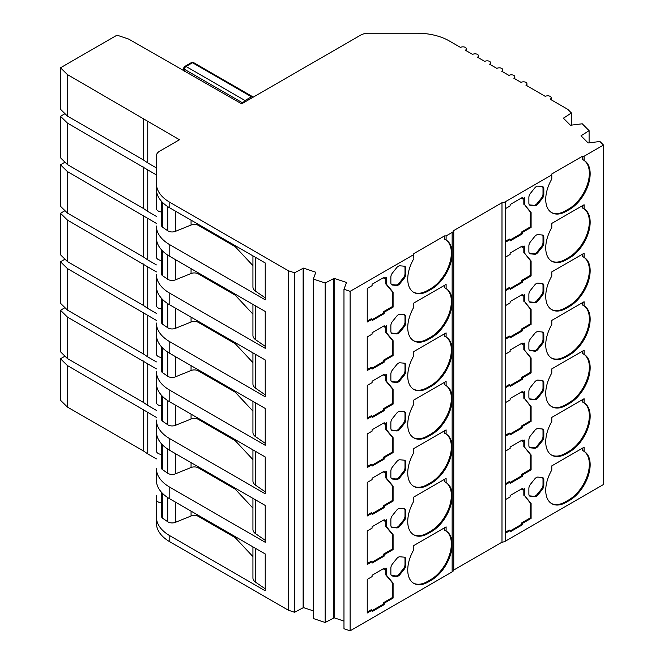 <?xml version="1.0" encoding="UTF-8"?>
<svg xmlns="http://www.w3.org/2000/svg" width="664" height="664" viewBox="0 0 664 664"><rect width="100%" height="100%" fill="white"/><g stroke="black" fill="none" stroke-linecap="round" stroke-linejoin="round"><path stroke-width="1" d="M584.096 451.362A29.125 16.816 -60 0 1 584.121 451.379A29.125 16.816 -60 0 1 590.155 464.709A29.125 16.816 -60 0 1 569.563 500.382L566.326 502.25A29.125 16.816 -60 0 1 551.767 503.685A29.125 16.816 -60 0 1 551.792 470.012L551.792 465.871L584.096 447.221L584.096 451.362L582.486 450.482L582.486 448.159M551.369 503.445A29.125 16.816 120 0 0 565.52 501.776L568.749 499.917A29.125 16.816 120 0 0 589.35 464.244A29.125 16.816 120 0 0 583.59 451.072M398.334 557.212A4.565 2.639 120 0 0 396.715 558.64L392.482 563.919A4.565 2.639 120 0 0 390.864 568.085L390.864 573.737A4.565 2.639 120 0 0 391.81 575.829A4.565 2.639 120 0 0 392.482 576.037L396.715 576.41A4.565 2.639 120 0 0 399.952 574.551L404.193 569.272A4.565 2.639 120 0 0 405.804 565.106L405.804 559.453A4.565 2.639 120 0 0 404.857 557.362A4.565 2.639 120 0 0 404.193 557.154L399.952 556.781A4.565 2.639 120 0 0 398.334 557.212M161.684 502.972A6.167 3.561 180 0 1 158.206 501.967A6.167 3.561 180 0 1 156.405 499.452L156.405 523.099A45.691 26.377 180 0 0 169.785 541.749L169.785 535.69L265.226 590.794L265.226 553.95L169.785 498.847L169.785 487.193L265.226 542.297L265.226 505.453L169.785 450.358L169.785 438.696L265.226 493.8L265.226 456.965L169.785 401.861L169.785 390.2L265.226 445.303L265.226 408.468L169.785 353.364L169.785 341.703L265.226 396.806L265.226 359.971L169.785 304.867L169.785 293.214L265.226 348.309L265.226 311.474L169.785 256.37L169.785 244.717L265.226 299.821L265.226 262.977L169.785 207.873L169.785 202.279L288.367 270.746L294.534 272.788L303.481 268.123L303.481 607.593L294.534 612.258L288.367 610.216L169.785 541.749M156.405 495.261L156.405 499.452M167.751 497.602L167.751 521.755A5.71 3.295 0 0 0 168.092 521.962A5.71 3.295 0 0 0 175.404 522.336L175.404 502.092M584.121 402.882A29.125 16.816 -60 0 1 590.155 416.212A29.125 16.816 -60 0 1 569.563 451.885L566.326 453.753A29.125 16.816 -60 0 1 551.767 455.197A29.125 16.816 -60 0 1 551.792 421.515L551.792 417.382L584.096 398.724L584.096 402.865A29.125 16.816 -60 0 1 584.121 402.882L582.486 401.986L582.486 399.662M551.369 454.948A29.125 16.816 120 0 0 565.52 453.288L568.749 451.42A29.125 16.816 120 0 0 589.35 415.747A29.125 16.816 120 0 0 583.59 402.575M398.334 508.715A4.565 2.639 120 0 0 396.715 510.151L392.482 515.422A4.565 2.639 120 0 0 390.864 519.588L390.864 525.241A4.565 2.639 120 0 0 391.81 527.332A4.565 2.639 120 0 0 392.482 527.54L396.715 527.913A4.565 2.639 120 0 0 399.952 526.054L404.193 520.775A4.565 2.639 120 0 0 405.804 516.617L405.804 510.956A4.565 2.639 120 0 0 404.857 508.865A4.565 2.639 120 0 0 404.193 508.666L399.952 508.284A4.565 2.639 120 0 0 398.334 508.715M161.684 454.475A6.167 3.561 180 0 1 158.206 453.471A6.167 3.561 180 0 1 156.405 450.956L156.405 431.7L156.405 450.956M167.751 449.105L167.751 473.258A5.71 3.295 0 0 0 168.092 473.465A5.71 3.295 0 0 0 175.404 473.839L175.404 453.603M584.121 354.385A29.125 16.816 -60 0 1 590.155 367.715A29.125 16.816 -60 0 1 569.563 403.388L566.326 405.256A29.125 16.816 -60 0 1 551.767 406.7A29.125 16.816 -60 0 1 551.792 373.019L551.792 368.885L584.096 350.235L584.096 354.368A29.125 16.816 -60 0 1 584.121 354.385L582.486 353.489L582.486 351.165M551.369 406.451A29.125 16.816 120 0 0 565.52 404.791L568.749 402.923A29.125 16.816 120 0 0 589.35 367.25A29.125 16.816 120 0 0 583.59 354.086M398.334 460.218A4.565 2.639 120 0 0 396.715 461.654L392.482 466.925A4.565 2.639 120 0 0 390.864 471.091L390.864 476.744A4.565 2.639 120 0 0 391.81 478.835A4.565 2.639 120 0 0 392.482 479.043L396.715 479.425A4.565 2.639 120 0 0 399.952 477.557L404.193 472.278A4.565 2.639 120 0 0 405.804 468.12L405.804 462.468A4.565 2.639 120 0 0 404.857 460.376A4.565 2.639 120 0 0 404.193 460.169L399.952 459.787A4.565 2.639 120 0 0 398.334 460.218M161.684 405.978A6.167 3.561 180 0 1 158.206 404.974A6.167 3.561 180 0 1 156.405 402.459L156.405 383.211L156.405 402.459M167.751 400.608L167.751 424.761A5.71 3.295 0 0 0 168.092 424.977A5.71 3.295 0 0 0 175.404 425.342L175.404 405.106M584.096 305.872A29.125 16.816 -60 0 1 584.121 305.888A29.125 16.816 -60 0 1 590.155 319.218A29.125 16.816 -60 0 1 569.563 354.891L566.326 356.759A29.125 16.816 -60 0 1 551.767 358.203A29.125 16.816 -60 0 1 551.792 324.53L551.792 320.388L584.096 301.738L584.096 305.872L582.486 304.992L582.486 302.668M551.369 357.962A29.125 16.816 120 0 0 565.52 356.294L568.749 354.427A29.125 16.816 120 0 0 589.35 318.753A29.125 16.816 120 0 0 583.59 305.589M398.334 411.721A4.565 2.639 120 0 0 396.715 413.157L392.482 418.436A4.565 2.639 120 0 0 390.864 422.594L390.864 428.247A4.565 2.639 120 0 0 391.81 430.338A4.565 2.639 120 0 0 392.482 430.546L396.715 430.928A4.565 2.639 120 0 0 399.952 429.06L404.193 423.79A4.565 2.639 120 0 0 405.804 419.623L405.804 413.971A4.565 2.639 120 0 0 404.857 411.879A4.565 2.639 120 0 0 404.193 411.672L399.952 411.29A4.565 2.639 120 0 0 398.334 411.721M161.684 357.489A6.167 3.561 180 0 1 158.206 356.477A6.167 3.561 180 0 1 156.405 353.962L156.405 334.714L156.405 353.962M167.751 352.111L167.751 376.264A5.71 3.295 0 0 0 168.092 376.48A5.71 3.295 0 0 0 175.404 376.845L175.404 356.609M584.121 257.391A29.125 16.816 -60 0 1 590.155 270.729A29.125 16.816 -60 0 1 569.563 306.394L566.326 308.262A29.125 16.816 -60 0 1 551.767 309.706A29.125 16.816 -60 0 1 551.792 276.033L551.792 271.891L584.096 253.241L584.096 257.375A29.125 16.816 -60 0 1 584.121 257.391L582.486 256.495L582.486 254.171M551.369 309.466A29.125 16.816 120 0 0 565.52 307.797L568.749 305.93A29.125 16.816 120 0 0 589.35 270.256A29.125 16.816 120 0 0 583.59 257.092M398.334 363.233A4.565 2.639 120 0 0 396.715 364.661L392.482 369.939A4.565 2.639 120 0 0 390.864 374.098L390.864 379.75A4.565 2.639 120 0 0 391.81 381.841A4.565 2.639 120 0 0 392.482 382.049L396.715 382.431A4.565 2.639 120 0 0 399.952 380.563L404.193 375.293A4.565 2.639 120 0 0 405.804 371.126L405.804 365.474A4.565 2.639 120 0 0 404.857 363.382A4.565 2.639 120 0 0 404.193 363.175L399.952 362.793A4.565 2.639 120 0 0 398.334 363.233M161.684 308.992A6.167 3.561 180 0 1 158.206 307.988A6.167 3.561 180 0 1 156.405 305.465L156.405 286.217L156.405 305.465M167.751 303.614L167.751 327.767A5.71 3.295 0 0 0 168.092 327.983A5.71 3.295 0 0 0 175.404 328.348L175.404 308.113M584.096 208.886A29.125 16.816 -60 0 1 584.121 208.894A29.125 16.816 -60 0 1 590.155 222.232A29.125 16.816 -60 0 1 569.563 257.906L566.326 259.765A29.125 16.816 -60 0 1 551.767 261.209A29.125 16.816 -60 0 1 551.792 227.536L551.792 223.394L584.096 204.744L584.096 208.886L582.486 208.006L582.486 205.674M551.369 260.969A29.125 16.816 120 0 0 565.52 259.3L568.749 257.433A29.125 16.816 120 0 0 589.35 221.768A29.125 16.816 120 0 0 583.59 208.596M398.334 314.736A4.565 2.639 120 0 0 396.715 316.164L392.482 321.442A4.565 2.639 120 0 0 390.864 325.601L390.864 331.261A4.565 2.639 120 0 0 391.81 333.353A4.565 2.639 120 0 0 392.482 333.552L396.715 333.934A4.565 2.639 120 0 0 399.952 332.066L404.193 326.796A4.565 2.639 120 0 0 405.804 322.629L405.804 316.977A4.565 2.639 120 0 0 404.857 314.885A4.565 2.639 120 0 0 404.193 314.678L399.952 314.304A4.565 2.639 120 0 0 398.334 314.736M161.684 260.495A6.167 3.561 180 0 1 158.206 259.491A6.167 3.561 180 0 1 156.405 256.968L156.405 237.72L156.405 256.968M167.751 255.125L167.751 279.278A5.71 3.295 0 0 0 168.092 279.486A5.71 3.295 0 0 0 175.404 279.859L175.404 259.616M584.096 156.248L584.096 160.389A29.125 16.816 -60 0 1 584.121 160.406L582.486 159.509L582.486 156.248L584.096 156.248L603.501 145.042L599.949 141.498L588.146 142.951L581.008 135.813L589.101 130.642L582.253 123.794L570.442 125.247L563.304 118.117L563.902 117.918L563.902 118.715M584.121 160.406A29.125 16.816 -60 0 1 590.155 173.736A29.125 16.816 -60 0 1 569.563 209.409L566.326 211.276A29.125 16.816 -60 0 1 551.767 212.712A29.125 16.816 -60 0 1 551.792 179.039L551.792 173.968L582.486 156.248M551.369 212.472A29.125 16.816 120 0 0 565.52 210.803L568.749 208.944A29.125 16.816 120 0 0 589.35 173.271A29.125 16.816 120 0 0 583.59 160.099M398.334 266.239A4.565 2.639 120 0 0 396.715 267.667L392.482 272.945A4.565 2.639 120 0 0 390.864 277.112L390.864 282.764A4.565 2.639 120 0 0 391.81 284.856A4.565 2.639 120 0 0 392.482 285.063L396.715 285.437A4.565 2.639 120 0 0 399.952 283.578L404.193 278.299A4.565 2.639 120 0 0 405.804 274.132L405.804 268.48A4.565 2.639 120 0 0 404.857 266.388A4.565 2.639 120 0 0 404.193 266.181L399.952 265.808A4.565 2.639 120 0 0 398.334 266.239M161.684 211.999A6.167 3.561 180 0 1 158.206 210.994A6.167 3.561 180 0 1 156.405 208.479L156.405 189.223L156.405 208.479M167.751 206.628L167.751 230.781A5.71 3.295 0 0 0 168.092 230.989A5.71 3.295 0 0 0 175.404 231.362L175.404 211.119M444.498 285.346L444.498 287.67L446.108 288.549A29.125 16.816 -60 0 1 446.133 288.566L446.108 284.408L413.805 303.058L413.805 307.2A29.125 16.816 120 0 0 413.78 340.873A29.125 16.816 120 0 0 428.346 339.437L431.575 337.569A29.125 16.816 120 0 0 452.142 303.066L452.142 571.903L350.127 630.8L350.127 291.33L413.805 254.569L413.805 253.631L444.498 235.911L446.108 235.911L452.142 232.433L452.142 303.066M169.785 202.279A45.691 26.377 0 0 1 156.405 183.629L156.405 155.791A11.421 6.598 180 0 1 159.75 151.126L179.471 139.739L67.421 74.575L60.499 67.786L117.03 35.142L128.799 39.143L241.663 103.833L360.66 35.134A11.421 6.598 180 0 1 368.736 33.2L416.959 33.2A45.691 26.377 0 0 1 449.262 40.927L460.517 47.426A3.428 1.975 180 0 1 464.252 46.995A3.428 1.975 180 0 1 466.369 48.821A3.428 1.975 180 0 1 465.364 50.223L472.635 54.415A3.428 1.975 180 0 1 476.37 53.991A3.428 1.975 180 0 1 478.478 55.817A3.428 1.975 180 0 1 477.482 57.212L484.745 61.412A3.428 1.975 180 0 1 488.48 60.98A3.428 1.975 180 0 1 490.596 62.814A3.428 1.975 180 0 1 489.592 64.209L496.863 68.409A3.428 1.975 180 0 1 500.598 67.977A3.428 1.975 180 0 1 502.714 69.803A3.428 1.975 180 0 1 501.71 71.206L508.981 75.405A3.428 1.975 180 0 1 512.708 74.974A3.428 1.975 180 0 1 514.824 76.8A3.428 1.975 180 0 1 513.82 78.203L521.091 82.394A3.428 1.975 180 0 1 524.826 81.971A3.428 1.975 180 0 1 526.942 83.797A3.428 1.975 180 0 1 525.938 85.191L545.318 96.388A3.428 1.975 180 0 1 549.053 95.956A3.428 1.975 180 0 1 551.17 97.782A3.428 1.975 180 0 1 550.165 99.185L567.844 109.386L571.38 112.946L563.902 117.918M325.177 283.013L334.141 278.349L334.141 617.81L325.177 622.483L325.177 283.013L313.317 279.063L315.84 272.248L303.481 268.123M350.127 630.8L343.977 628.75L343.977 289.28L346.5 282.466L334.141 278.349M343.977 289.28L350.127 291.33M551.792 174.898L505.221 201.79A5.71 3.295 180 0 1 501.992 202.719L453.761 230.566A5.71 3.295 180 0 1 452.142 232.433M505.221 201.79L505.221 541.251L603.501 484.512L603.501 145.042M531.1 227.42L522.236 232.533L522.236 233.927L510.126 240.924L510.126 239.521L505.262 242.335L505.262 208.762L510.126 205.948L510.126 204.553L522.236 197.557L522.236 198.959L524.635 197.573L524.635 204.753L531.1 212.497L531.1 227.42L530.287 226.947L530.287 212.032L531.1 212.497M530.494 205.375A4.565 2.639 -60 0 1 529.822 205.176A4.565 2.639 -60 0 1 528.876 203.084L528.876 197.424A4.565 2.639 -60 0 1 530.494 193.265L534.736 187.987A4.565 2.639 -60 0 1 537.964 186.127L542.206 186.501A4.565 2.639 -60 0 1 542.87 186.708A4.565 2.639 -60 0 1 543.816 188.8L543.816 194.452A4.565 2.639 -60 0 1 542.206 198.619L537.964 203.889A4.565 2.639 -60 0 1 534.736 205.757L530.494 205.375L529.681 204.91L533.922 205.292A4.565 2.639 120 0 0 537.159 203.425L541.392 198.154A4.565 2.639 120 0 0 543.011 193.988L543.011 188.335A4.565 2.639 120 0 0 542.43 186.534M531.1 275.909L522.236 281.03L522.236 282.424L510.126 289.421L510.126 288.018L505.262 290.832L505.262 257.258L510.126 254.445L510.126 253.05L522.236 246.053L522.236 247.456L524.635 246.07L524.635 253.25L531.1 260.993L531.1 275.909L530.287 275.444L530.287 260.52L531.1 260.993M530.494 253.872A4.565 2.639 -60 0 1 529.822 253.665A4.565 2.639 -60 0 1 528.876 251.573L528.876 245.921A4.565 2.639 -60 0 1 530.494 241.762L534.736 236.484A4.565 2.639 -60 0 1 537.964 234.616L542.206 234.998A4.565 2.639 -60 0 1 542.87 235.205A4.565 2.639 -60 0 1 543.816 237.297L543.816 242.949A4.565 2.639 -60 0 1 542.206 247.116L537.964 252.386A4.565 2.639 -60 0 1 534.736 254.254L530.494 253.872L529.681 253.407L533.922 253.789A4.565 2.639 120 0 0 537.159 251.922L541.392 246.643A4.565 2.639 120 0 0 543.011 242.484L543.011 236.832A4.565 2.639 120 0 0 542.43 235.031M531.1 324.406L522.236 329.518L522.236 330.921L510.126 337.918L510.126 336.515L505.262 339.321L505.262 305.747L510.126 302.942L510.126 301.547L522.236 294.55L522.236 295.945L524.635 294.567L524.635 301.746L531.1 309.482L531.1 324.406L530.287 323.941L530.287 309.017L531.1 309.482M530.494 302.369A4.565 2.639 -60 0 1 529.822 302.161A4.565 2.639 -60 0 1 528.876 300.07L528.876 294.418A4.565 2.639 -60 0 1 530.494 290.251L534.736 284.981A4.565 2.639 -60 0 1 537.964 283.113L542.206 283.495A4.565 2.639 -60 0 1 542.87 283.702A4.565 2.639 -60 0 1 543.816 285.794L543.816 291.446A4.565 2.639 -60 0 1 542.206 295.604L537.964 300.883A4.565 2.639 -60 0 1 534.736 302.751L530.494 302.369L529.681 301.904L533.922 302.286A4.565 2.639 120 0 0 537.159 300.418L541.392 295.14A4.565 2.639 120 0 0 543.011 290.981L543.011 285.329A4.565 2.639 120 0 0 542.43 283.528M531.1 372.902L522.236 378.015L522.236 379.418L510.126 386.415L510.126 385.012L505.262 387.817L505.262 354.244L510.126 351.439L510.126 350.036L522.236 343.047L522.236 344.442L524.635 343.056L524.635 350.243L531.1 357.979L531.1 372.902L530.287 372.438L530.287 357.514L531.1 357.979M530.494 350.866A4.565 2.639 -60 0 1 529.822 350.658A4.565 2.639 -60 0 1 528.876 348.567L528.876 342.914A4.565 2.639 -60 0 1 530.494 338.748L534.736 333.477A4.565 2.639 -60 0 1 537.964 331.61L542.206 331.992A4.565 2.639 -60 0 1 542.87 332.199A4.565 2.639 -60 0 1 543.816 334.291L543.816 339.943A4.565 2.639 -60 0 1 542.206 344.101L537.964 349.38A4.565 2.639 -60 0 1 534.736 351.248L529.681 350.401L533.922 350.775A4.565 2.639 120 0 0 537.159 348.915L541.392 343.637A4.565 2.639 120 0 0 543.011 339.478L543.011 333.818A4.565 2.639 120 0 0 542.43 332.025M531.1 421.399L522.236 426.512L522.236 427.915L510.126 434.903L510.126 433.509L505.262 436.314L505.262 402.741L510.126 399.935L510.126 398.533L522.236 391.544L522.236 392.939L524.635 391.553L524.635 398.732L531.1 406.476L531.1 421.399L530.287 420.934L530.287 406.011L531.1 406.476M530.494 399.363A4.565 2.639 -60 0 1 529.822 399.155A4.565 2.639 -60 0 1 528.876 397.064L528.876 391.411A4.565 2.639 -60 0 1 530.494 387.245L534.736 381.974A4.565 2.639 -60 0 1 537.964 380.107L542.206 380.489A4.565 2.639 -60 0 1 542.87 380.688A4.565 2.639 -60 0 1 543.816 382.779L543.816 388.44A4.565 2.639 -60 0 1 542.206 392.598L537.964 397.877A4.565 2.639 -60 0 1 534.736 399.736L530.494 399.363L529.681 398.898L533.922 399.272A4.565 2.639 120 0 0 537.159 397.412L541.392 392.133A4.565 2.639 120 0 0 543.011 387.967L543.011 382.315A4.565 2.639 120 0 0 542.43 380.522M531.1 469.896L522.236 475.009L522.236 476.403L510.126 483.4L510.126 482.006L505.262 484.811L505.262 451.238L510.126 448.432L510.126 447.03L522.236 440.033L522.236 441.435L524.635 440.049L524.635 447.229L531.1 454.973L531.1 469.896L530.287 469.431L530.287 454.508L531.1 454.973M530.494 447.86A4.565 2.639 -60 0 1 529.822 447.652A4.565 2.639 -60 0 1 528.876 445.561L528.876 439.908A4.565 2.639 -60 0 1 530.494 435.742L534.736 430.463A4.565 2.639 -60 0 1 537.964 428.604L542.206 428.977A4.565 2.639 -60 0 1 542.87 429.185A4.565 2.639 -60 0 1 543.816 431.276L543.816 436.929A4.565 2.639 -60 0 1 542.206 441.095L537.964 446.374A4.565 2.639 -60 0 1 534.736 448.233L530.494 447.86L529.681 447.387L533.922 447.768A4.565 2.639 120 0 0 537.159 445.901L541.392 440.63A4.565 2.639 120 0 0 543.011 436.464L543.011 430.811A4.565 2.639 120 0 0 542.43 429.019M531.1 518.393L522.236 523.506L522.236 524.9L510.126 531.897L510.126 530.494L505.262 533.308L505.262 499.735L510.126 496.921L510.126 495.527L522.236 488.53L522.236 489.932L524.635 488.546L524.635 495.726L531.1 503.47L531.1 518.393L530.287 517.92L530.287 503.005L531.1 503.47M530.494 496.348A4.565 2.639 -60 0 1 529.822 496.149A4.565 2.639 -60 0 1 528.876 494.058L528.876 488.397A4.565 2.639 -60 0 1 530.494 484.239L534.736 478.96A4.565 2.639 -60 0 1 537.964 477.101L542.206 477.474A4.565 2.639 -60 0 1 542.87 477.682A4.565 2.639 -60 0 1 543.816 479.773L543.816 485.425A4.565 2.639 -60 0 1 542.206 489.592L537.964 494.863A4.565 2.639 -60 0 1 534.736 496.73L529.681 495.884L533.922 496.265A4.565 2.639 120 0 0 537.159 494.398L541.392 489.127A4.565 2.639 120 0 0 543.011 484.961L543.011 479.308A4.565 2.639 120 0 0 542.43 477.516M453.761 230.566L453.761 570.036L501.992 542.189L501.992 202.719M444.498 235.911L444.498 239.173L446.108 240.053L446.108 235.911M413.382 292.135A29.125 16.816 120 0 0 427.533 290.475L430.77 288.608A29.125 16.816 120 0 0 449.719 263.193A29.125 16.816 120 0 0 445.602 239.762M413.805 257.765L413.805 254.569M413.805 548.738L413.805 549.676A29.125 16.816 120 0 0 413.78 583.357A29.125 16.816 120 0 0 428.346 581.913L431.575 580.045A29.125 16.816 120 0 0 452.142 545.542M413.805 549.676L413.805 545.542L446.108 526.884L446.108 531.026A29.125 16.816 -60 0 1 446.133 531.042A29.125 16.816 -60 0 1 452.142 543.235M413.805 500.241L413.805 501.179A29.125 16.816 120 0 0 413.78 534.86A29.125 16.816 120 0 0 428.346 533.416L431.575 531.549A29.125 16.816 120 0 0 452.142 497.046M413.805 501.179L413.805 497.046L446.108 478.395L446.108 482.529A29.125 16.816 -60 0 1 446.133 482.545A29.125 16.816 -60 0 1 452.142 494.738M413.805 451.744L413.805 452.69A29.125 16.816 120 0 0 413.78 486.363A29.125 16.816 120 0 0 428.346 484.919L431.575 483.052A29.125 16.816 120 0 0 452.142 448.549M413.805 452.69L413.805 448.549L446.108 429.899L446.108 434.032A29.125 16.816 -60 0 1 446.133 434.048A29.125 16.816 -60 0 1 452.142 446.241M413.805 403.255L413.805 404.193A29.125 16.816 120 0 0 413.78 437.866A29.125 16.816 120 0 0 428.346 436.422L431.575 434.563A29.125 16.816 120 0 0 452.142 400.052M413.805 404.193L413.805 400.052L446.108 381.402L446.108 385.543A29.125 16.816 -60 0 1 446.133 385.552A29.125 16.816 -60 0 1 452.142 397.744M413.805 354.759L413.805 355.697A29.125 16.816 120 0 0 413.78 389.37A29.125 16.816 120 0 0 428.346 387.925L431.575 386.066A29.125 16.816 120 0 0 452.142 351.555M413.805 355.697L413.805 351.555L446.108 332.905L446.108 337.046A29.125 16.816 -60 0 1 446.133 337.055A29.125 16.816 -60 0 1 452.142 349.256M446.133 288.566A29.125 16.816 -60 0 1 452.142 300.759M413.805 258.703A29.125 16.816 120 0 0 413.78 292.384A29.125 16.816 120 0 0 428.346 290.94L431.575 289.072A29.125 16.816 120 0 0 452.142 254.569M386.622 277.253L384.199 278.656L384.199 277.253L372.089 284.25L372.089 285.644L367.242 288.442L367.242 322.015L372.089 319.218L372.089 320.621L384.199 313.624L384.199 312.229L393.088 307.1L393.088 292.177L386.622 284.433L386.622 277.253M386.622 325.75L384.199 327.153L384.199 325.75L372.089 332.747L372.089 334.141L367.242 336.938L367.242 370.512L372.089 367.715L372.089 369.118L384.199 362.121L384.199 360.726L393.088 355.597L393.088 340.673L386.622 332.93L386.622 325.75M386.622 374.247L384.199 375.641L384.199 374.247L372.089 381.244L372.089 382.638L367.242 385.435L367.242 419.009L372.089 416.212L372.089 417.614L384.199 410.618L384.199 409.215L393.088 404.086L393.088 389.17L386.622 381.426L386.622 374.247M386.622 422.744L384.199 424.138L384.199 422.744L372.089 429.732L372.089 431.135L367.242 433.932L367.242 467.506L372.089 464.709L372.089 466.103L384.199 459.114L384.199 457.712L393.088 452.582L393.088 437.659L386.622 429.923L386.622 422.744M386.622 471.232L384.199 472.635L384.199 471.232L372.089 478.229L372.089 479.632L367.242 482.429L367.242 516.003L372.089 513.206L372.089 514.6L384.199 507.611L384.199 506.209L393.088 501.079L393.088 486.156L386.622 478.42L386.622 471.232M386.622 519.729L384.199 521.132L384.199 519.729L372.089 526.726L372.089 528.129L367.242 530.926L367.242 564.5L372.089 561.702L372.089 563.097L384.199 556.1L384.199 554.706L393.088 549.576L393.088 534.653L386.622 526.909L386.622 519.729M386.622 568.226L384.199 569.629L384.199 568.226L372.089 575.223L372.089 576.618L367.242 579.415L367.242 612.996L372.089 610.191L372.089 611.594L384.199 604.597L384.199 603.202L393.088 598.073L393.088 583.15L386.622 575.406L386.622 568.226M288.367 270.746L288.367 610.216M156.405 183.629L156.405 189.223A45.691 26.377 0 0 0 169.785 207.873M169.785 487.193A45.691 26.377 0 0 1 156.405 468.543L156.405 480.196A45.691 26.377 0 0 0 169.785 498.847M169.785 438.696A45.691 26.377 0 0 1 156.405 420.046L156.405 431.7A45.691 26.377 0 0 0 169.785 450.358M169.785 390.2A45.691 26.377 0 0 1 156.405 371.549L156.405 383.211A45.691 26.377 0 0 0 169.785 401.861M169.785 341.703A45.691 26.377 0 0 1 156.405 323.053L156.405 334.714A45.691 26.377 0 0 0 169.785 353.364M169.785 293.214A45.691 26.377 0 0 1 156.405 274.556L156.405 286.217A45.691 26.377 0 0 0 169.785 304.867M169.785 244.717A45.691 26.377 0 0 1 156.405 226.067L156.405 237.72A45.691 26.377 0 0 0 169.785 256.37M147.748 121.421L147.748 162.921L156.405 167.917M67.421 74.575L67.421 116.084L143.532 160.024L143.532 118.524M67.421 116.084L60.499 109.286L60.499 67.786M571.38 112.946L571.38 125.015M505.221 541.251A5.71 3.295 180 0 1 501.992 542.189M522.236 233.927L521.431 233.462L521.431 232.068L522.236 232.533M521.431 232.068L530.287 226.947M530.287 212.032L524.635 204.753M523.83 204.288L523.83 198.038M521.431 198.021L522.236 198.959M510.126 239.521L509.313 239.057L505.262 241.397M510.126 239.994L521.431 233.462M453.761 570.036A5.71 3.295 180 0 1 452.142 571.903M446.108 240.053A29.125 16.816 -60 0 1 446.133 240.069A29.125 16.816 -60 0 1 452.142 252.262M391.445 284.557A4.565 2.639 120 0 0 391.669 284.59L395.91 284.972A4.565 2.639 120 0 0 399.139 283.105L403.38 277.834A4.565 2.639 120 0 0 404.998 273.668L404.998 268.015A4.565 2.639 120 0 0 404.417 266.222M384.199 278.656L383.394 277.718M393.088 307.1L392.275 306.635L392.275 291.712L385.817 283.968L385.817 277.718M385.817 283.968L386.622 284.433M392.275 291.712L393.088 292.177M384.199 313.624L383.394 313.159L383.394 311.765L392.275 306.635M383.394 311.765L384.199 312.229M372.089 319.691L383.394 313.159M372.089 319.218L371.276 318.753L367.242 321.086M294.534 272.788L294.534 612.258M265.226 297.846L255.607 291.23L255.607 257.424M252.934 255.881L252.934 286.989A11.421 6.598 0 0 0 255.607 291.23M252.934 265.625L235.587 247.083A5.71 3.295 0 0 0 234.599 246.319L198.37 225.403A5.71 3.295 0 0 0 191.058 225.038L175.404 231.362M167.751 230.781L162.481 227.154L162.481 202.379M161.684 201.532L161.684 225.884A3.428 1.975 0 0 0 162.481 227.154M143.532 160.024L147.748 162.921M303.141 268.472L303.141 607.942M334.141 617.81L343.977 621.089M303.481 607.593L313.317 610.872M581.606 136.41L581.606 135.614M333.801 618.159L333.801 278.689M589.101 142.71L589.101 130.642M313.317 279.063L313.317 618.533L325.177 622.483M64.981 113.693L60.499 116.283L67.421 123.072L156.405 174.914M413.382 340.632A29.125 16.816 120 0 0 427.533 338.964L430.77 337.104A29.125 16.816 120 0 0 449.719 311.69A29.125 16.816 120 0 0 445.602 288.259M413.805 306.262L413.805 307.2M147.748 169.918L147.748 211.418L156.405 216.414M67.421 123.072L67.421 164.572L143.532 208.521L143.532 167.021M67.421 164.572L60.499 157.783L60.499 116.283M522.236 282.424L521.431 281.959L521.431 280.557L522.236 281.03M521.431 280.557L530.287 275.444M530.287 260.52L524.635 253.25M523.83 252.785L523.83 246.535M521.431 246.518L522.236 247.456M510.126 288.018L509.313 287.553L505.262 289.894M510.126 288.483L521.431 281.959M391.445 333.054A4.565 2.639 120 0 0 391.669 333.087L395.91 333.469A4.565 2.639 120 0 0 399.139 331.602L403.38 326.331A4.565 2.639 120 0 0 404.998 322.164L404.998 316.512A4.565 2.639 120 0 0 404.417 314.719M384.199 327.153L383.394 326.215M393.088 355.597L392.275 355.124L392.275 340.209L385.817 332.465L385.817 326.215M385.817 332.465L386.622 332.93M392.275 340.209L393.088 340.673M384.199 362.121L383.394 361.656L383.394 360.253L392.275 355.124M383.394 360.253L384.199 360.726M372.089 368.18L383.394 361.656M372.089 367.715L371.276 367.25L367.242 369.582M265.226 346.342L255.607 339.719L255.607 305.921M252.934 304.378L252.934 335.486A11.421 6.598 0 0 0 255.607 339.719M252.934 314.122L235.587 295.58A5.71 3.295 0 0 0 234.599 294.816L198.37 273.9A5.71 3.295 0 0 0 191.058 273.526L175.404 279.859M167.751 279.278L162.481 275.651L162.481 250.867M161.684 250.029L161.684 274.373A3.428 1.975 0 0 0 162.481 275.651M143.532 208.521L147.748 211.418M64.981 162.182L60.499 164.772L67.421 171.569L156.405 223.411M446.108 337.046L444.498 336.167L444.498 333.834M413.382 389.129A29.125 16.816 120 0 0 427.533 387.461L430.77 385.601A29.125 16.816 120 0 0 449.719 360.187A29.125 16.816 120 0 0 445.602 336.756M147.748 218.414L147.748 259.914L156.405 264.911M67.421 171.569L67.421 213.069L143.532 257.018L143.532 215.509M67.421 213.069L60.499 206.28L60.499 164.772M522.236 330.921L521.431 330.456L521.431 329.053L522.236 329.518M521.431 329.053L530.287 323.941M530.287 309.017L524.635 301.746M523.83 301.282L523.83 295.032M521.431 295.015L522.236 295.945M510.126 336.515L509.313 336.05L505.262 338.391M510.126 336.98L521.431 330.456M391.445 381.551A4.565 2.639 120 0 0 391.669 381.584L395.91 381.966A4.565 2.639 120 0 0 399.139 380.098L403.38 374.828A4.565 2.639 120 0 0 404.998 370.661L404.998 365.009A4.565 2.639 120 0 0 404.417 363.208M384.199 375.641L383.394 374.712M393.088 404.086L392.275 403.621L392.275 388.697L385.817 380.962L385.817 374.712M385.817 380.962L386.622 381.426M392.275 388.697L393.088 389.17M384.199 410.618L383.394 410.153L383.394 408.75L392.275 403.621M383.394 408.75L384.199 409.215M372.089 416.677L383.394 410.153M372.089 416.212L371.276 415.747L367.242 418.079M265.226 394.839L255.607 388.216L255.607 354.418M252.934 352.874L252.934 383.983A11.421 6.598 0 0 0 255.607 388.216M252.934 362.619L235.587 344.077A5.71 3.295 0 0 0 234.599 343.313L198.37 322.397A5.71 3.295 0 0 0 191.058 322.023L175.404 328.348M167.751 327.767L162.481 324.148L162.481 299.364M161.684 298.526L161.684 322.87A3.428 1.975 0 0 0 162.481 324.148M143.532 257.018L147.748 259.914M64.981 210.679L60.499 213.268L67.421 220.066L156.405 271.908M446.108 385.543L444.498 384.655L444.498 382.331M413.382 437.626A29.125 16.816 120 0 0 427.533 435.957L430.77 434.09A29.125 16.816 120 0 0 449.719 408.675A29.125 16.816 120 0 0 445.602 385.253M147.748 266.903L147.748 308.411L156.405 313.408M67.421 220.066L67.421 261.566L143.532 305.506L143.532 264.006M67.421 261.566L60.499 254.768L60.499 213.268M522.236 379.418L521.431 378.953L521.431 377.55L522.236 378.015M521.431 377.55L530.287 372.438M530.287 357.514L524.635 350.243M523.83 349.77L523.83 343.529M521.431 343.512L522.236 344.442M510.126 385.012L509.313 384.547L505.262 386.888M510.126 385.477L521.431 378.953M391.445 430.048A4.565 2.639 120 0 0 391.669 430.081L395.91 430.463A4.565 2.639 120 0 0 399.139 428.595L403.38 423.317A4.565 2.639 120 0 0 404.998 419.158L404.998 413.506A4.565 2.639 120 0 0 404.417 411.705M384.199 424.138L383.394 423.209M393.088 452.582L392.275 452.118L392.275 437.194L385.817 429.459L385.817 423.209M385.817 429.459L386.622 429.923M392.275 437.194L393.088 437.659M384.199 459.114L383.394 458.65L383.394 457.247L392.275 452.118M383.394 457.247L384.199 457.712M372.089 465.173L383.394 458.65M372.089 464.709L371.276 464.244L367.242 466.576M265.226 443.328L255.607 436.713L255.607 402.915M252.934 401.371L252.934 432.471A11.421 6.598 0 0 0 255.607 436.713M252.934 411.107L235.587 392.573A5.71 3.295 0 0 0 234.599 391.81L198.37 370.894A5.71 3.295 0 0 0 191.058 370.52L175.404 376.845M167.751 376.264L162.481 372.637L162.481 347.861M161.684 347.023L161.684 371.367A3.428 1.975 0 0 0 162.481 372.637M143.532 305.506L147.748 308.411M64.981 259.176L60.499 261.765L67.421 268.563L156.405 320.405M446.108 434.032L444.498 433.152L444.498 430.828M413.382 486.123A29.125 16.816 120 0 0 427.533 484.454L430.77 482.587A29.125 16.816 120 0 0 449.719 457.172A29.125 16.816 120 0 0 445.602 433.75M147.748 315.4L147.748 356.9L156.405 361.905M67.421 268.563L67.421 310.063L143.532 354.003L143.532 312.503M67.421 310.063L60.499 303.265L60.499 261.765M522.236 427.915L521.431 427.442L521.431 426.047L522.236 426.512M521.431 426.047L530.287 420.934M530.287 406.011L524.635 398.732M523.83 398.267L523.83 392.017M521.431 392.009L522.236 392.939M510.126 433.509L509.313 433.044L505.262 435.385M510.126 433.974L521.431 427.442M391.445 478.536A4.565 2.639 120 0 0 391.669 478.578L395.91 478.951A4.565 2.639 120 0 0 399.139 477.092L403.38 471.814A4.565 2.639 120 0 0 404.998 467.655L404.998 461.995A4.565 2.639 120 0 0 404.417 460.202M384.199 472.635L383.394 471.706M393.088 501.079L392.275 500.614L392.275 485.691L385.817 477.947L385.817 471.706M385.817 477.947L386.622 478.42M392.275 485.691L393.088 486.156M384.199 507.611L383.394 507.138L383.394 505.744L392.275 500.614M383.394 505.744L384.199 506.209M372.089 513.67L383.394 507.138M372.089 513.206L371.276 512.741L367.242 515.065M265.226 491.825L255.607 485.21L255.607 451.412M252.934 449.868L252.934 480.968A11.421 6.598 0 0 0 255.607 485.21M252.934 459.604L235.587 441.062A5.71 3.295 0 0 0 234.599 440.298L198.37 419.382A5.71 3.295 0 0 0 191.058 419.017L175.404 425.342M167.751 424.761L162.481 421.134L162.481 396.358M161.684 395.52L161.684 419.864A3.428 1.975 0 0 0 162.481 421.134M143.532 354.003L147.748 356.9M64.981 307.673L60.499 310.262L67.421 317.06L156.405 368.893M446.108 482.529L444.498 481.649L444.498 479.325M413.382 534.611A29.125 16.816 120 0 0 427.533 532.951L430.77 531.084A29.125 16.816 120 0 0 449.719 505.669A29.125 16.816 120 0 0 445.602 482.247M147.748 363.897L147.748 405.397L156.405 410.393M67.421 317.06L67.421 358.56L143.532 402.5L143.532 361M67.421 358.56L60.499 351.762L60.499 310.262M522.236 476.403L521.431 475.939L521.431 474.544L522.236 475.009M521.431 474.544L530.287 469.431M530.287 454.508L524.635 447.229M523.83 446.764L523.83 440.514M521.431 440.506L522.236 441.435M510.126 482.006L509.313 481.533L505.262 483.882M510.126 482.471L521.431 475.939M391.445 527.033A4.565 2.639 120 0 0 391.669 527.075L395.91 527.448A4.565 2.639 120 0 0 399.139 525.589L403.38 520.31A4.565 2.639 120 0 0 404.998 516.144L404.998 510.491A4.565 2.639 120 0 0 404.417 508.699M384.199 521.132L383.394 520.194M393.088 549.576L392.275 549.111L392.275 534.188L385.817 526.444L385.817 520.194M385.817 526.444L386.622 526.909M392.275 534.188L393.088 534.653M384.199 556.1L383.394 555.635L383.394 554.241L392.275 549.111M383.394 554.241L384.199 554.706M372.089 562.167L383.394 555.635M372.089 561.702L371.276 561.229L367.242 563.562M265.226 540.322L255.607 533.707L255.607 499.901M252.934 498.365L252.934 529.465A11.421 6.598 0 0 0 255.607 533.707M252.934 508.101L235.587 489.559A5.71 3.295 0 0 0 234.599 488.795L198.37 467.879A5.71 3.295 0 0 0 191.058 467.514L175.404 473.839M167.751 473.258L162.481 469.631L162.481 444.855M161.684 444.017L161.684 468.361A3.428 1.975 0 0 0 162.481 469.631M143.532 402.5L147.748 405.397M64.981 356.17L60.499 358.759L67.421 365.549L156.405 417.39M446.108 531.026L444.498 530.146L444.498 527.822M413.382 583.108A29.125 16.816 120 0 0 427.533 581.448L430.77 579.581A29.125 16.816 120 0 0 449.719 554.166A29.125 16.816 120 0 0 445.602 530.735M147.748 412.394L147.748 453.894L156.405 458.89M67.421 365.549L67.421 407.057L143.532 450.997L143.532 409.497M67.421 407.057L60.499 400.259L60.499 358.759M522.236 524.9L521.431 524.436L521.431 523.041L522.236 523.506M521.431 523.041L530.287 517.92M530.287 503.005L524.635 495.726M523.83 495.261L523.83 489.011M521.431 488.994L522.236 489.932M510.126 530.494L509.313 530.03L505.262 532.37M510.126 530.968L521.431 524.436M391.445 575.53A4.565 2.639 120 0 0 391.669 575.563L395.91 575.945A4.565 2.639 120 0 0 399.139 574.078L403.38 568.807A4.565 2.639 120 0 0 404.998 564.641L404.998 558.988A4.565 2.639 120 0 0 404.417 557.196M384.199 569.629L383.394 568.691M393.088 598.073L392.275 597.608L392.275 582.685L385.817 574.941L385.817 568.691M385.817 574.941L386.622 575.406M392.275 582.685L393.088 583.15M384.199 604.597L383.394 604.132L383.394 602.738L392.275 597.608M383.394 602.738L384.199 603.202M372.089 610.664L383.394 604.132M372.089 610.191L371.276 609.726L367.242 612.059M156.405 517.04A45.691 26.377 0 0 0 169.785 535.69M265.226 588.819L255.607 582.203L255.607 548.398M252.934 546.854L252.934 577.962A11.421 6.598 0 0 0 255.607 582.203M252.934 556.598L235.587 538.056A5.71 3.295 0 0 0 234.599 537.292L198.37 516.376A5.71 3.295 0 0 0 191.058 516.011L175.404 522.336M167.751 521.755L162.481 518.127L162.481 493.352M161.684 492.505L161.684 516.858A3.428 1.975 0 0 0 162.481 518.127M143.532 450.997L147.748 453.894M565.52 210.803L566.326 211.276M568.749 208.944L569.563 209.409M533.922 205.292L534.736 205.757M537.159 203.425L537.964 203.889M541.392 198.154L542.206 198.619M543.011 193.988L543.816 194.452M543.011 188.335L543.816 188.8M431.575 289.072L430.77 288.608M428.346 290.94L427.533 290.475M405.804 268.48L404.998 268.015M405.804 274.132L404.998 273.668M404.193 278.299L403.38 277.834M399.952 283.578L399.139 283.105M396.715 285.437L395.91 284.972M392.482 285.063L391.669 284.59M234.599 245.298L234.599 246.319M198.37 225.403L198.37 224.382M235.587 247.083L235.587 245.863M242.974 103.078L184.426 69.272L184.426 71.255M191.058 225.038L191.058 220.157M243.431 102.812A2.282 1.32 -60 0 1 244.999 100.513L251.457 96.778A2.282 1.32 -60 0 1 252.602 96.67L193.639 62.623A2.282 1.32 120 0 0 192.502 62.74L186.036 66.466A2.282 1.32 120 0 0 184.426 69.272A2.282 1.32 180 0 1 183.754 68.334L183.754 70.865M183.754 68.334A2.282 2.282 0 0 1 184.899 66.358A2.282 1.32 -120 0 1 186.036 66.466L244.999 100.513A2.282 1.32 60 0 1 245.921 101.376M252.378 97.65A2.282 1.32 -120 0 0 251.457 96.778L192.502 62.74A2.282 1.32 -120 0 0 191.357 62.623L184.899 66.358M565.52 259.3L566.326 259.765M568.749 257.433L569.563 257.906M533.922 253.789L534.736 254.254M537.159 251.922L537.964 252.386M541.392 246.643L542.206 247.116M543.011 242.484L543.816 242.949M543.011 236.832L543.816 237.297M431.575 337.569L430.77 337.104M428.346 339.437L427.533 338.964M405.804 316.977L404.998 316.512M405.804 322.629L404.998 322.164M404.193 326.796L403.38 326.331M399.952 332.066L399.139 331.602M396.715 333.934L395.91 333.469M392.482 333.552L391.669 333.087M234.599 293.795L234.599 294.816M198.37 273.9L198.37 272.879M235.587 295.58L235.587 294.359M191.058 273.526L191.058 268.654M565.52 307.797L566.326 308.262M568.749 305.93L569.563 306.394M533.922 302.286L534.736 302.751M537.159 300.418L537.964 300.883M541.392 295.14L542.206 295.604M543.011 290.981L543.816 291.446M543.011 285.329L543.816 285.794M431.575 386.066L430.77 385.601M428.346 387.925L427.533 387.461M405.804 365.474L404.998 365.009M405.804 371.126L404.998 370.661M404.193 375.293L403.38 374.828M399.952 380.563L399.139 380.098M396.715 382.431L395.91 381.966M392.482 382.049L391.669 381.584M234.599 342.292L234.599 343.313M198.37 322.397L198.37 321.376M235.587 344.077L235.587 342.856M191.058 322.023L191.058 317.151M565.52 356.294L566.326 356.759M568.749 354.427L569.563 354.891M533.922 350.775L534.736 351.248M537.159 348.915L537.964 349.38M541.392 343.637L542.206 344.101M543.011 339.478L543.816 339.943M543.011 333.818L543.816 334.291M431.575 434.563L430.77 434.09M428.346 436.422L427.533 435.957M405.804 413.971L404.998 413.506M405.804 419.623L404.998 419.158M404.193 423.79L403.38 423.317M399.952 429.06L399.139 428.595M396.715 430.928L395.91 430.463M392.482 430.546L391.669 430.081M234.599 390.781L234.599 391.81M198.37 370.894L198.37 369.865M235.587 392.573L235.587 391.353M191.058 370.52L191.058 365.648M565.52 404.791L566.326 405.256M568.749 402.923L569.563 403.388M533.922 399.272L534.736 399.736M537.159 397.412L537.964 397.877M541.392 392.133L542.206 392.598M543.011 387.967L543.816 388.44M543.011 382.315L543.816 382.779M431.575 483.052L430.77 482.587M428.346 484.919L427.533 484.454M405.804 462.468L404.998 461.995M405.804 468.12L404.998 467.655M404.193 472.278L403.38 471.814M399.952 477.557L399.139 477.092M396.715 479.425L395.91 478.951M392.482 479.043L391.669 478.578M234.599 439.277L234.599 440.298M198.37 419.382L198.37 418.361M235.587 441.062L235.587 439.85M191.058 419.017L191.058 414.137M565.52 453.288L566.326 453.753M568.749 451.42L569.563 451.885M533.922 447.768L534.736 448.233M537.159 445.901L537.964 446.374M541.392 440.63L542.206 441.095M543.011 436.464L543.816 436.929M543.011 430.811L543.816 431.276M431.575 531.549L430.77 531.084M428.346 533.416L427.533 532.951M405.804 510.956L404.998 510.491M405.804 516.617L404.998 516.144M404.193 520.775L403.38 520.31M399.952 526.054L399.139 525.589M396.715 527.913L395.91 527.448M392.482 527.54L391.669 527.075M234.599 487.774L234.599 488.795M198.37 467.879L198.37 466.858M235.587 489.559L235.587 488.347M191.058 467.514L191.058 462.634M565.52 501.776L566.326 502.25M568.749 499.917L569.563 500.382M533.922 496.265L534.736 496.73M537.159 494.398L537.964 494.863M541.392 489.127L542.206 489.592M543.011 484.961L543.816 485.425M543.011 479.308L543.816 479.773M431.575 580.045L430.77 579.581M428.346 581.913L427.533 581.448M405.804 559.453L404.998 558.988M405.804 565.106L404.998 564.641M404.193 569.272L403.38 568.807M399.952 574.551L399.139 574.078M396.715 576.41L395.91 575.945M392.482 576.037L391.669 575.563M234.599 536.271L234.599 537.292M198.37 516.376L198.37 515.355M235.587 538.056L235.587 536.836M191.058 516.011L191.058 511.131M526.942 85.772L526.942 83.797M551.17 99.766L551.17 97.782M466.369 50.804L466.369 48.821M514.824 78.775L514.824 76.8M253.208 97.168A2.282 2.282 0 0 0 252.602 96.67M478.478 57.793L478.478 55.817M502.714 71.787L502.714 69.803M193.639 62.623A2.282 2.282 0 0 0 191.357 62.623M490.596 64.79L490.596 62.814"/></g></svg>
